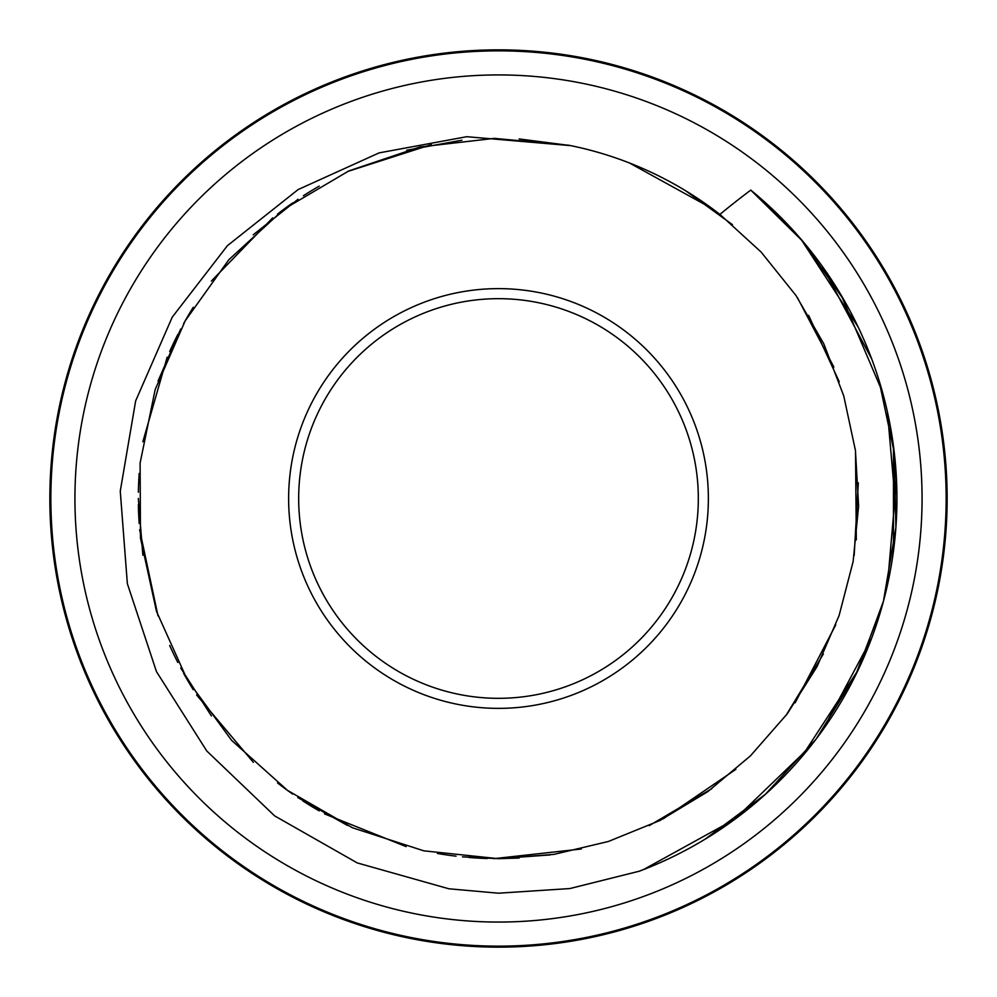 <?xml version="1.0" encoding="UTF-8"?>
<svg xmlns="http://www.w3.org/2000/svg" width="997" height="997" viewBox="0 0 997 997"><rect width="100%" height="100%" fill="white"/><g stroke="black" fill="none" stroke-linecap="round" stroke-linejoin="round"><path stroke-width="1.5" d="M570.483 145.612L466.733 136.701L379.097 152.89L298.091 189.592L227.416 245.673L172.244 317.146L135.654 400.894L120.263 491.16L127.354 583.656L156.467 671.617L206.765 750.965L274.636 815.882L357.3 862.941L448.924 888.788L498.5 893.2L569.898 888.551L639.451 871.166A398.426 398.426 0 0 0 750.766 190.103A1122.46 976.923 -134.7 0 0 719.896 214.405A360.179 360.179 0 0 0 570.483 145.587M498.5 922.063A423.563 423.563 0 0 1 131.679 286.712A423.563 423.563 0 0 1 865.321 286.712A423.563 423.563 0 0 1 498.5 922.063M719.896 214.405L761.072 252.004L795.98 295.498L823.796 343.815L843.736 395.871L855.426 450.407L858.616 506.09L853.12 561.573L839.1 615.548L816.979 666.744L787.206 713.864L750.467 755.826L707.745 791.668L660.002 820.469L608.344 841.493L554.083 854.354L498.5 858.704L423.887 850.84L352.489 827.784L287.485 790.372L231.578 740.322L187.274 679.804L156.492 611.373L140.477 538.093L140.103 463.069L155.171 389.565L185.205 320.835L228.811 259.768L284.095 209.083L348.726 170.973L419.799 146.995L494.325 138.371L569.038 145.275M629.419 162.96L712.381 208.697M797.351 297.505L833.853 367.058M855.513 451.08L856.311 539.875M835.76 624.832L795.132 702.835M735.898 769.335L663.192 818.849M581.338 848.995L493.752 858.666M406.128 846.603L324.474 813.876M253.35 762.331L196.608 694.984M158 615.834L139.655 529.743M142.845 441.783L167.172 357.188M211.376 281.079L272.667 217.894M347.504 171.534L431.315 144.627M519.138 138.944L570.035 145.512M685.936 190.963L732.434 224.637M808.617 315.364L839.25 381.776M858.317 482.872L854.167 555.404M823.335 654.044L785.898 715.597M711.895 788.615L649.209 825.641M550.257 854.915L498.5 858.666L462.434 856.859M519.125 858.056L498.5 858.654M347.467 825.454L297.804 797.575M211.364 715.908L180.719 668.015M142.845 555.204L138.334 498.463M158.037 381.066L180.681 329.047M253.188 234.818L298.053 199.263M406.664 150.248L461.935 140.191M762.032 199.674L750.753 190.103L802.535 241.062L844.272 300.521M878.918 380.069L894.309 453.049L895.904 527.612L883.454 601.141L857.607 671.093M810.324 746.516L734.079 819.833M655.341 864.76L638.853 871.378M800.977 239.155L858.13 326.991M887.43 412.035L896.527 516.434M882.37 605.254L855.538 675.268L816.157 739.051L765.447 794.248L705.315 839.05M822.338 266.398L871.665 358.858M893.474 446.12L893.474 550.917M871.652 638.167L822.326 730.627M750.741 190.115L786.982 223.677M841.269 295.386L882.37 391.784M896.527 480.604L887.43 585.002M858.118 670.034L800.952 757.87M735.076 819.098L643.302 869.683M319.202 186.127A360.179 360.179 0 0 0 303.4 195.748M292.744 202.877A360.179 360.179 0 0 0 277.552 214.056M193.281 307.275A360.179 360.179 0 0 0 183.61 323.651M177.84 334.481A360.179 360.179 0 0 0 169.689 351.505M139.194 473.413A360.179 360.179 0 0 0 138.384 492.219M138.371 504.706A360.179 360.179 0 0 0 139.194 523.55M169.677 645.47A360.179 360.179 0 0 0 177.827 662.494M183.697 673.498A360.179 360.179 0 0 0 193.268 689.7M277.54 782.932A360.179 360.179 0 0 0 292.744 794.123M302.926 800.952A360.179 360.179 0 0 0 319.165 810.86M437.396 853.457A360.179 360.179 0 0 0 456.065 856.174M468.814 857.457A360.179 360.179 0 0 0 487.284 858.504M498.5 947.15A448.65 448.65 0 0 0 887.043 274.175A448.65 448.65 0 0 0 109.957 274.175A448.65 448.65 0 0 0 498.5 947.15M498.5 708.369A209.869 209.869 0 0 0 680.253 393.566A209.869 209.869 0 0 0 316.747 393.566A209.869 209.869 0 0 0 498.5 708.369M498.5 698.324A199.824 199.824 0 0 0 671.554 398.588A199.824 199.824 0 0 0 325.446 398.588A199.824 199.824 0 0 0 498.5 698.324M498.5 946.141A447.641 447.641 0 0 1 110.829 274.674A447.641 447.641 0 0 1 886.171 274.674A447.641 447.641 0 0 1 498.5 946.141"/></g></svg>
